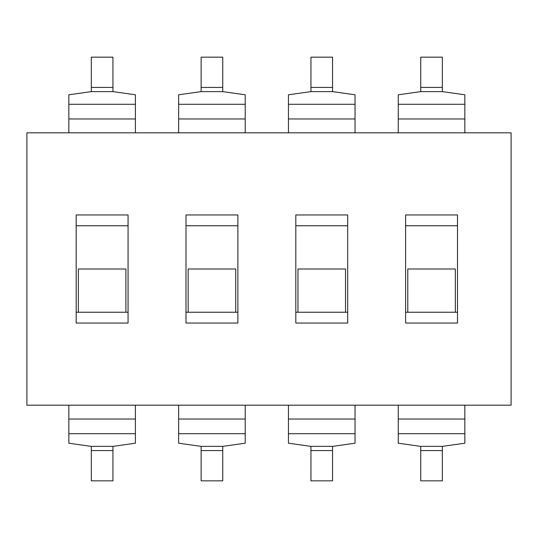 <?xml version="1.0" encoding="UTF-8"?>
<svg xmlns="http://www.w3.org/2000/svg" width="538" height="538" viewBox="0 0 538 538"><rect width="100%" height="100%" fill="white"/><g stroke="black" fill="none" stroke-linecap="round" stroke-linejoin="round"><path stroke-width="0.81" d="M455.33 312.235L407.777 312.235L407.777 269L455.33 269L455.33 312.235L457.495 312.235M345.524 312.235L297.965 312.235L297.965 269L345.524 269L345.524 312.235L347.683 312.235M235.711 312.235L188.159 312.235L188.159 269L235.711 269L235.711 312.235L237.87 312.235M125.899 312.235L78.346 312.235L78.346 269L125.899 269L125.899 312.235L128.064 312.235M464.839 132.819L464.839 94.796L442.364 91.615L442.364 57.163L420.743 57.163L420.743 91.615L398.261 94.796L398.261 132.819M398.261 405.181L398.261 443.204L420.743 446.385L420.743 480.837L442.364 480.837L442.364 446.385L464.839 443.204L464.839 405.181M355.033 132.819L355.033 94.796L332.551 91.615L332.551 57.163L310.937 57.163L310.937 91.615L288.455 94.796L288.455 132.819M288.455 405.181L288.455 443.204L310.937 446.385L310.937 480.837L332.551 480.837L332.551 446.385L355.033 443.204L355.033 405.181M245.22 132.819L245.22 94.796L222.739 91.615L222.739 57.163L201.125 57.163L201.125 91.615L178.643 94.796L178.643 132.819M178.643 405.181L178.643 443.204L201.125 446.385L201.125 480.837L222.739 480.837L222.739 446.385L245.22 443.204L245.22 405.181M135.415 132.819L135.415 94.796L112.933 91.615L112.933 57.163L91.319 57.163L91.319 91.615L68.837 94.796L68.837 132.819M68.837 405.181L68.837 443.204L91.319 446.385L91.319 480.837L112.933 480.837L112.933 446.385L135.415 443.204L135.415 405.181M511.1 132.819L511.1 405.181L26.9 405.181L26.9 132.819L511.1 132.819M405.612 214.958L457.495 214.958L457.495 323.042L405.612 323.042L405.612 214.958M295.806 214.958L347.683 214.958L347.683 323.042L295.806 323.042L295.806 214.958M185.993 214.958L237.87 214.958L237.87 323.042L185.993 323.042L185.993 214.958M128.064 214.958L128.064 323.042L76.188 323.042L76.188 214.958L128.064 214.958M407.777 312.235L405.612 312.235M405.612 225.765L457.495 225.765M297.965 312.235L295.806 312.235M295.806 225.765L347.683 225.765M188.159 312.235L185.993 312.235M185.993 225.765L237.87 225.765M76.188 312.235L78.346 312.235M128.064 225.765L76.188 225.765M398.261 118.959L464.839 118.959M420.743 87.425L442.364 87.425M420.743 91.615L442.364 91.615M398.261 104.285L464.839 104.285M464.839 419.041L398.261 419.041M442.364 450.575L420.743 450.575M442.364 446.385L420.743 446.385M464.839 433.715L398.261 433.715M288.455 118.959L355.033 118.959M310.937 87.425L332.551 87.425M310.937 91.615L332.551 91.615M288.455 104.285L355.033 104.285M355.033 419.041L288.455 419.041M332.551 450.575L310.937 450.575M332.551 446.385L310.937 446.385M355.033 433.715L288.455 433.715M178.643 118.959L245.22 118.959M201.125 87.425L222.739 87.425M201.125 91.615L222.739 91.615M178.643 104.285L245.22 104.285M245.22 419.041L178.643 419.041M222.739 450.575L201.125 450.575M222.739 446.385L201.125 446.385M245.22 433.715L178.643 433.715M68.837 118.959L135.415 118.959M91.319 87.425L112.933 87.425M91.319 91.615L112.933 91.615M68.837 104.285L135.415 104.285M135.415 419.041L68.837 419.041M112.933 450.575L91.319 450.575M112.933 446.385L91.319 446.385M135.415 433.715L68.837 433.715"/></g></svg>
